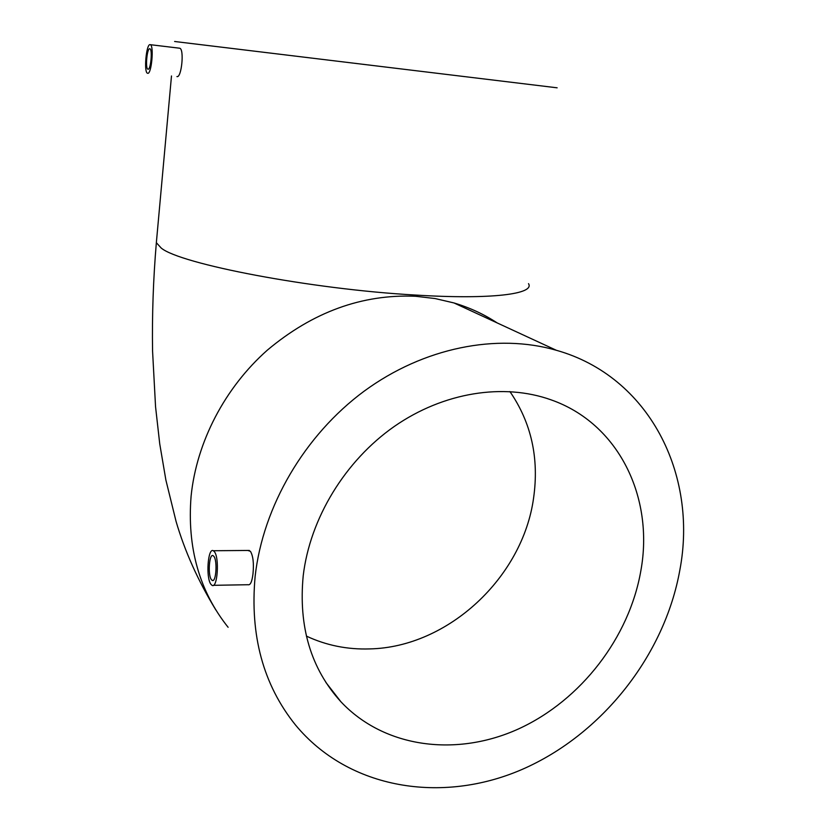 <?xml version="1.0" encoding="UTF-8"?>
<svg xmlns="http://www.w3.org/2000/svg" width="829" height="829" viewBox="0 0 829 829"><rect width="100%" height="100%" fill="white"/><g stroke="black" fill="none" stroke-linecap="round" stroke-linejoin="round"><path stroke-width="1.24" d="M149.78 48.756L149.873 48.776C152.691 49.253 150.733 70.32 147.987 69.201L147.914 69.18C145.127 68.683 147.013 47.885 149.78 48.756M147.635 73.273L147.531 73.253C143.645 72.548 146.256 43.512 150.132 44.652L150.277 44.683C154.225 45.336 151.469 74.9 147.635 73.273M213.841 556.321C217.623 560.642 216.079 583.015 212.183 580.383L211.405 579.668C207.675 575.129 209.219 553.171 213.105 555.668L213.841 556.321M210.929 584.31C205.716 577.906 207.872 547.275 213.312 550.736L214.328 551.637C219.644 557.627 217.478 589.056 212.017 585.336L210.929 584.31M213.374 585.315L248.037 584.725C250.389 585.357 252.037 581.689 253 573.72C253.975 563.399 253.125 555.938 250.441 551.337L247.83 550.456M303.217 575.689C298.357 626.651 310.906 668.661 340.864 701.717C384.625 748.297 457.059 757.136 519.078 728.67C581.17 700.049 629.366 637.356 640.869 570.663C654.236 497.327 618.652 423.464 551.067 399.847C503.68 382.874 443.681 392.138 394.314 426.427C345.061 460.851 310.015 518.446 303.217 575.689M174.618 41.491L557.14 87.812M255.135 576.404C262.938 506.27 304.606 435.163 364.107 391.205C423.764 347.424 496.985 333.123 556.363 350.284C649.148 376.376 698.101 474.323 679.842 570.093C664.599 655.293 602.03 734.67 521.969 769.488C442.085 804.099 348.802 789.477 295.466 724.95C263.228 684.795 249.788 635.273 255.135 576.404M176.929 76.579C181.541 78.289 184.494 48.973 179.686 48.217L179.53 48.186M306.378 636.092C326.201 645.376 347.341 649.656 369.817 648.91C448.137 647.231 522.747 577.336 533.575 498.094C539.244 458.313 531.358 422.79 509.908 391.547M156.567 240.255L156.349 242.69L161.22 248.058C180.069 263.974 310.865 289.217 415.298 295.041C491.794 299.787 535.047 293.994 528.519 283.653M228.12 627.294C199.312 591.15 186.971 547.409 191.105 496.074C196.587 442.116 224.773 387.868 267.28 350.201C312.761 312.005 362.19 294.026 415.567 296.264L435.132 298.554L453.971 302.948C469.577 307.6 483.981 314.253 497.182 322.927M496.851 322.771C484.229 314.346 469.939 307.735 453.971 302.948L556.363 350.284M212.183 580.383L213.146 580.362M213.312 550.736L249.332 550.446M340.864 701.717L325.88 682.422M215.809 609.916C197.986 580.652 184.743 551.14 176.059 521.379L165.893 480.095L159.738 443.878L155.551 406.728L152.567 351.03C152.008 315.124 153.272 279.01 156.349 242.69L171.489 75.967M150.277 44.683L179.686 48.217"/></g></svg>
